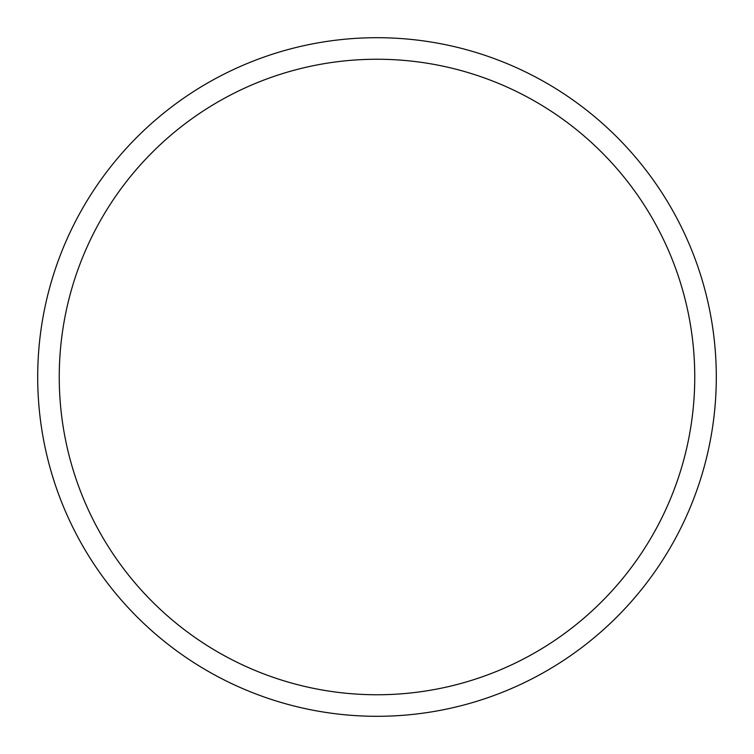 <?xml version="1.0" encoding="UTF-8"?>
<svg xmlns="http://www.w3.org/2000/svg" width="754" height="754" viewBox="0 0 754 754"><rect width="100%" height="100%" fill="white"/><g stroke="black" fill="none" stroke-linecap="round" stroke-linejoin="round"><path stroke-width="1.13" d="M377 716.3A339.3 339.3 0 0 0 716.3 377A339.3 339.3 0 0 0 377 37.7A339.3 339.3 0 0 0 37.7 377A339.3 339.3 0 0 0 377 716.3M377 694.754A317.754 317.754 0 0 0 694.754 377A317.754 317.754 0 0 0 377 59.246A317.754 317.754 0 0 0 59.246 377A317.754 317.754 0 0 0 377 694.754"/></g></svg>
